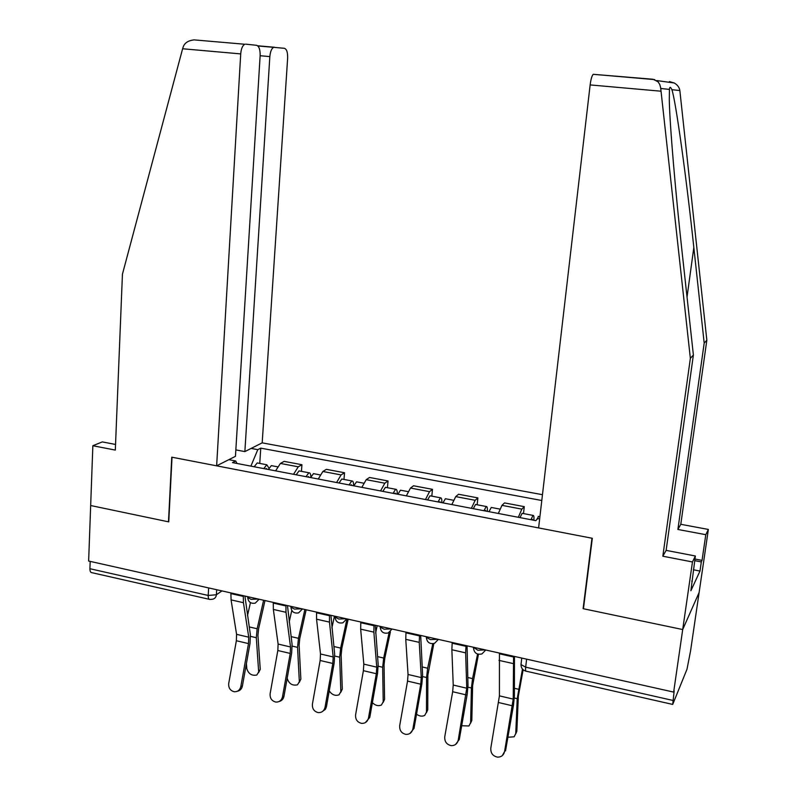 <?xml version="1.0" encoding="UTF-8"?>
<svg xmlns="http://www.w3.org/2000/svg" width="797" height="797" viewBox="0 0 797 797"><rect width="100%" height="100%" fill="white"/><g stroke="black" fill="none" stroke-linecap="round" stroke-linejoin="round"><path stroke-width="1.2" d="M542.468 494.698L262.183 442.853L287.637 58.241C287.797 52.453 286.721 49.145 284.429 48.308L273.71 47.332C271.608 48.438 270.322 51.526 269.844 56.597L260.141 55.73M694.934 559.016L702.037 560.391L705.793 534.687L708.364 529.437L699.118 592.52L682.7 629.54L583.434 608.749L592.32 538.284L538.603 527.923L590.139 84.92C590.886 79.222 591.922 75.685 593.227 74.31L653.032 79.262L658.043 81.782L659.806 84.562L660.663 87.809L690.361 358.331L662.835 556.216L692.463 561.955L682.7 629.54L699.118 592.52L690.551 651L686.994 669.231L672.708 704.428L674.182 690.81L673.654 692.095L88.636 561.048L90.669 505.527L168.755 521.886L172.022 457.229L591.982 538.224L583.105 608.679L682.7 629.54L673.654 692.095M209.222 599.294L92.044 572.714C90.619 572.664 89.912 571.329 89.912 568.719L208.216 595.449L216.385 594.751L221.955 590.906M90.181 561.397L89.912 568.719M518.319 517.293L521.836 509.124L524.277 506.643L504.531 502.917L501.961 505.358L498.334 513.467M523.49 513.587L524.277 506.643M471.386 508.317L475.171 500.297L477.881 497.896L458.554 494.25L455.735 496.611L451.839 504.581M477.164 504.77L477.881 497.896M425.478 499.53L429.513 491.649L432.482 489.338L413.563 485.772L410.495 488.053L406.35 495.873M431.815 496.152L432.482 489.338M380.548 490.942L384.831 483.201L388.039 480.96L369.519 477.463L366.212 479.674L361.838 487.356M387.432 487.704L388.039 480.96M336.583 482.524L341.086 474.922L344.523 472.751L326.391 469.333L322.865 471.475L318.262 479.027M343.985 479.445L344.523 472.751M293.535 474.295L298.267 466.813L301.924 464.721L284.16 461.373L280.414 463.436L275.593 470.858M301.435 471.346L301.924 464.721M539.649 518.947L537.746 518.578L535.833 520.64L232.475 462.609L235.683 460.975L228.849 459.67M251.145 448.422L257.79 449.667L250.886 466.135M541.801 500.506L260.758 448.143L257.79 449.667M583.514 608.051L583.105 608.679M259.752 463.426L260.758 448.143M237.018 463.485L235.683 460.975M499.44 653.072L499.42 695.861L490.803 748.144C490.553 753.115 492.795 756.114 497.537 757.13C501.283 757.14 503.634 755.277 504.581 751.541L502.309 755.606M513.567 656.23L513.228 699.099L504.581 751.541M514.473 656.439L514.384 696.219L513.467 705.295L505.517 750.884M523.131 669.759L518.339 696.229L516.845 731.287L515.739 733.848M507.888 737.255L514.135 736.797L516.845 731.287M536.261 520.182L538.652 516.466M531.978 519.903L532.396 519.375L532.844 520.072M530.932 519.704L532.994 515.39C533.851 515.181 534.139 516.805 533.87 520.272M520.003 517.612L522.105 513.318L522.633 513.417M522.463 669.082L517.223 698.7L515.739 733.798M452.198 642.492L451.859 649.734L453.234 685.051L452.666 691.716L444.756 736.777C444.487 741.658 446.659 744.607 451.251 745.633C454.957 745.673 457.279 743.83 458.235 740.104L459.291 739.486L455.615 744.428M466.016 645.58L465.637 652.853L466.753 688.219L458.235 740.104M467.062 645.819L467.988 685.39L467.181 694.396L459.291 739.486M405.992 632.141L405.763 639.333L408.044 674.481L407.546 681.086L399.705 725.659C399.417 730.441 401.509 733.35 405.972 734.396C409.628 734.455 411.929 732.632 412.886 728.916L414.051 728.328L409.977 733.429M419.511 635.169L419.252 642.372L421.274 677.57L420.746 684.195L412.886 728.916M420.677 635.428L422.599 674.8L421.892 683.736L414.051 728.328M705.793 534.687L677.888 529.467L704.189 343.108L706.839 340.189L679.851 90.549C679.383 87.401 677.51 84.88 674.242 82.988L669.46 81.583M704.189 343.108L693.828 247.488C686.586 179.106 675.717 100.342 671.881 89.682C670.476 86.614 669.669 86.524 669.44 89.413L669.301 99.595C669.57 123.037 675.726 194.787 682.362 254.452L693.39 355.004L666.123 550.378L695.373 555.997L690.879 590.736L699.985 571.07L701.32 561.915L694.705 560.64M677.888 529.467L680.787 524.306L708.364 529.437M706.839 340.189L680.787 524.306M692.463 561.955L695.373 555.997M702.037 560.391L701.32 561.915M662.835 556.216L666.123 550.378M690.361 358.331L693.39 355.004M691.736 581.123L692.264 581.222M699.985 571.07L693.38 569.775M182.613 48.756L183.38 46.395C185.034 42.63 188.6 40.458 194.089 39.88L244.818 44.253C242.547 45.439 241.182 48.657 240.714 53.907L182.613 48.756L122.439 274.178L115.316 450.086L92.85 445.732L90.669 505.527L168.486 521.826L171.744 457.169L216.635 465.827L240.714 53.907M92.85 445.732L102.305 441.907L115.545 444.457M262.183 442.853L244.858 451.59L269.844 56.597M216.635 465.827L235.444 456.342L260.141 55.7C260.26 49.663 259.075 46.196 256.564 45.309L245.695 44.144M235.832 449.897L244.858 451.59M478.439 654.297L472.621 685.569L471.824 720.418L470.619 723.148M461.692 725.738L468.955 725.977L471.824 720.418M489.039 511.694L491.251 507.45L491.829 507.559M485.174 510.947L485.632 510.439L486.16 511.136M483.978 510.728L486.21 506.493C487.176 506.304 487.555 507.928 487.336 511.365M473.288 508.675L475.55 504.471L476.148 504.581M477.572 654.068L472.571 678.616L471.406 687.99L470.628 722.879M433.837 643.548L427.869 675.139L427.75 709.778L426.435 712.667M416.532 714.232C419.501 716.304 422.241 716.682 424.731 715.387L427.75 709.778M442.993 502.887L445.374 498.723L446.011 498.852M439.376 502.19L439.874 501.692L440.472 502.399M438.031 501.931L440.432 497.786C441.508 497.627 441.966 499.251 441.797 502.658M427.571 499.938L430.011 495.804L430.679 495.933M432.761 643.727L427.66 668.225L426.564 677.51L426.465 712.189M420.836 635.458L420.607 636.534M360.792 622.009L360.672 629.152L363.811 664.13L363.392 670.676L355.601 714.77C355.303 719.472 357.325 722.341 361.659 723.387C365.265 723.467 367.547 721.664 368.503 717.958L369.778 717.41L365.365 722.6M374.012 624.978L373.863 632.131L376.762 667.159L376.314 673.724L368.503 717.958M375.307 625.266L378.167 664.439L377.569 673.296L369.778 717.41M316.558 612.106L316.548 619.189L320.514 653.988L320.155 660.484L312.414 704.12C312.115 708.732 314.078 711.572 318.282 712.618C321.849 712.717 324.1 710.924 325.056 707.238L326.431 706.72L325.455 709.26L321.739 711.96M329.5 615.005L329.46 622.108L333.186 656.957L332.807 663.473L325.056 707.238M330.914 615.314L334.67 654.287L334.162 663.074L326.431 706.72M273.271 602.402L273.351 609.436L278.113 644.066L277.824 650.511L270.133 693.679C269.824 698.222 271.717 701.021 275.822 702.067C279.329 702.177 281.56 700.404 282.517 696.737L283.981 696.249C283.343 699.128 281.7 700.882 279.06 701.519M285.934 605.242L285.993 612.295L290.526 646.975L290.218 653.43L282.517 696.737M287.458 605.581L292.081 644.355L291.662 653.062L283.981 696.249M390.4 631.911L384.812 658.133L384.054 664.927L384.582 699.358L383.168 702.386M372.378 702.675C375.387 705.564 378.406 706.341 381.434 704.996L384.582 699.358M397.932 494.26L400.463 490.185L401.18 490.324M394.555 493.622L395.093 493.134L395.77 493.851M393.08 493.333L395.631 489.268C396.816 489.129 397.344 490.753 397.225 494.13M382.839 491.38L385.429 487.326L386.166 487.465M389.095 632.688L383.686 658.043L382.66 667.248L383.208 701.729M377.2 625.685L375.606 633.107M348.169 619.179L341.853 648.19L341.146 654.925L342.292 689.156L340.787 692.304M329.231 690.939C332.01 694.835 335.278 696.13 339.034 694.815L342.292 689.156M353.818 485.821L356.508 481.826L357.285 481.976M350.68 485.224L351.258 484.755L351.995 485.473M349.066 484.915L351.776 480.93C353.061 480.81 353.659 482.434 353.589 485.781M339.044 483.002L341.793 479.027L342.58 479.176M346.914 619.229L340.638 648.081L339.671 657.196L340.837 691.467M334.471 616.111L331.881 627.936M306.148 609.775L299.782 638.457L299.114 645.132L300.858 679.154L299.264 682.411M287.219 678.048L287.249 678.496C288.962 683.806 292.379 685.908 297.5 684.822L300.858 679.154M310.641 477.562L313.48 473.637L314.307 473.797M307.722 477.005L308.339 476.546L309.146 477.283M305.988 476.676L308.837 472.76C310.103 472.641 310.78 474.046 310.87 476.975M296.175 474.803L299.054 470.897L299.911 471.057M304.862 609.486L298.467 638.317L297.56 647.353L299.323 681.425M291.782 610.462L289.191 622.039M230.881 592.908L231.07 599.892L236.579 634.342L236.36 640.738L228.719 683.457C228.41 687.931 230.243 690.69 234.238 691.736C237.695 691.856 239.897 690.092 240.843 686.446L242.408 685.998C241.73 688.967 240.027 690.72 237.297 691.268M243.294 595.688L243.444 602.691L248.734 637.192L248.495 643.597L240.843 686.446M244.918 596.056L250.368 634.621L250.039 643.259L242.408 685.998M264.983 600.549L258.567 628.913L257.939 635.528L260.25 669.35L258.577 672.708M246.422 663.522L246.811 668.713C248.515 673.893 251.842 676.005 256.813 675.029L260.25 669.35M268.35 469.473L271.329 465.627L272.225 465.797M265.65 468.965L266.308 468.516L267.174 469.254M263.797 468.606L266.786 464.761L268.958 468.108M254.183 466.763L257.212 462.937L258.118 463.117M263.608 600.241L257.152 628.753L256.315 637.71L258.646 671.572M250.447 602.622L247.478 615.643M247.728 596.684L247.708 597.561L251.035 599.334L258.367 599.065M290.905 606.358L290.925 607.204L294.452 609.087L301.774 608.788M335.029 616.24L335.079 617.037L338.805 619.04L346.137 618.731M380.119 626.342L380.199 627.09L384.144 629.222L391.476 628.883M426.216 636.664L426.325 637.361L430.5 639.622L437.832 639.274M473.358 647.224L477.901 650.262L485.234 649.884M216.684 589.73L216.385 594.751C216.107 597.272 214.801 598.766 212.49 599.234L209.96 599.464C208.724 599.464 208.147 598.129 208.216 595.449L208.655 587.937M322.865 471.475L341.086 474.922M366.212 479.674L384.831 483.201M410.495 488.053L429.513 491.649M455.735 496.611L475.171 500.297M501.961 505.358L521.836 509.124M280.414 463.436L298.267 466.813M485.762 650.003L481.946 653.909C476.925 655.024 474.095 653.002 473.478 647.851L473.538 647.264M438.41 639.403L434.544 643.318C429.673 644.325 426.923 642.342 426.325 637.361L426.385 636.703M392.104 629.022L388.209 632.957C383.457 633.874 380.787 631.921 380.199 627.09L380.269 626.372M346.805 618.88L342.899 622.806C338.267 623.653 335.657 621.73 335.079 617.037L335.138 616.27M302.481 608.948L298.586 612.873C294.053 613.65 291.503 611.757 290.925 607.204L290.985 606.378M259.115 599.234L255.229 603.15C250.786 603.867 248.275 602.004 247.708 597.561L247.757 596.694M521.049 664.1L521.089 663.393L520.999 664.588L525.681 667.169L672.798 700.404M526.618 659.159L525.681 667.169C525.392 670.018 525.572 671.363 526.219 671.204L672.529 704.389M513.487 656.967L499.35 653.799M513.228 699.099L499.42 695.861M513.069 663.552L498.972 660.374M512.551 705.833L498.763 702.575M514.334 698.023L517.223 698.7M514.354 688.289L518.458 689.236M465.936 646.307L452.118 643.209M466.753 688.219L453.234 685.051M465.637 652.853L451.859 649.734M466.155 694.894L452.666 691.716M419.441 635.876L405.922 632.848M421.274 677.57L408.044 674.481M419.252 642.372L405.763 639.333M420.746 684.195L407.546 681.086M679.851 90.549L671.881 89.682M669.44 89.413L660.733 88.467M660.982 91.207L590.139 84.92M687.034 297.062L693.828 247.488M257.65 45.788L274.477 47.242M467.988 687.193L471.406 687.99M467.749 677.5L472.571 678.616M422.629 676.593L426.564 677.51M422.151 666.95L427.66 668.225M373.952 625.685L360.732 622.716M376.762 667.159L363.811 664.13M373.863 632.131L360.672 629.152M376.314 673.724L363.392 670.676M329.45 615.702L316.509 612.803M333.186 656.957L320.514 653.988M329.46 622.108L316.548 619.189M332.807 663.473L320.155 660.484M285.884 605.939L273.222 603.1M290.526 646.975L278.113 644.066M285.993 612.295L273.351 609.436M290.218 653.43L277.824 650.511M378.236 666.212L382.66 667.248M377.529 656.618L383.686 658.043M334.78 656.051L339.671 657.196M333.853 646.506L340.638 648.081M292.23 646.108L297.56 647.353M291.084 636.614L298.467 638.317M243.244 596.385L230.841 593.596M248.734 637.192L236.579 634.342M243.444 602.691L231.07 599.892M248.495 643.597L236.36 640.738M250.547 636.365L256.315 637.71M249.202 626.92L257.152 628.753M521.756 658.063L520.999 664.588C521.049 667.996 522.673 670.187 525.861 671.134M538.154 516.376L539.908 516.705M522.105 513.318L532.994 515.39M654.795 79.62L593.227 74.31M656.648 80.547L674.242 82.988M273.71 47.332L257.859 45.967M244.818 44.253L194.089 39.88M491.251 507.45L499.809 509.074M475.55 504.471L486.21 506.493M445.374 498.723L453.393 500.247M430.011 495.804L440.432 497.786M400.463 490.185L407.974 491.61M385.429 487.326L395.631 489.268M356.508 481.826L363.532 483.161M341.793 479.027L351.776 480.93M313.48 473.637L320.025 474.882M299.054 470.897L308.837 472.76M271.329 465.627L277.426 466.783M257.212 462.937L266.786 464.761"/></g></svg>
